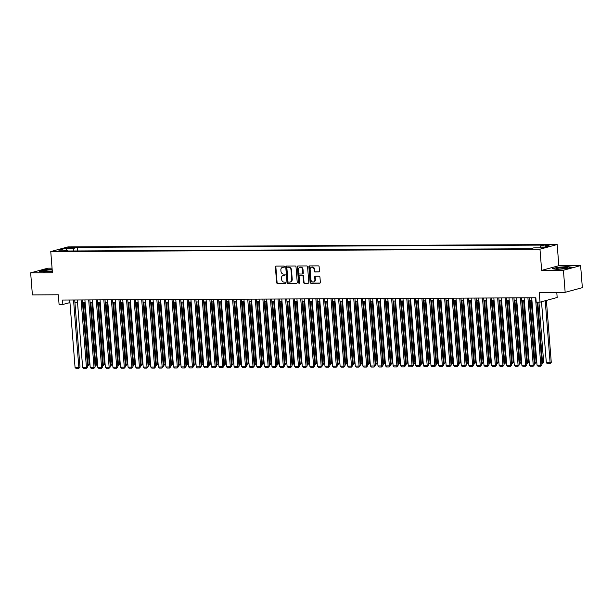 <?xml version="1.0" encoding="UTF-8"?>
<svg xmlns="http://www.w3.org/2000/svg" width="613" height="613" viewBox="0 0 613 613"><rect width="100%" height="100%" fill="white"/><g stroke="black" fill="none" stroke-linecap="round" stroke-linejoin="round"><path stroke-width="0.92" d="M284.524 266.647A0.613 0.513 -105.2 0 0 283.957 266.042L276.057 266.08A0.874 0.736 -105.2 0 0 275.383 266.954L276.609 282.539A0.874 0.736 -105.2 0 0 277.421 283.405L285.321 283.367A0.613 0.513 -105.2 0 0 285.229 282.149L284.202 282.156A2.797 2.352 -105.2 0 1 281.605 279.398L281.505 278.095A2.797 2.352 -105.2 0 1 283.152 275.383A2.797 2.352 -105.2 0 1 283.666 275.314L284.685 275.314A0.613 0.513 -105.2 0 0 284.593 274.095L283.574 274.103A2.797 2.352 -105.2 0 1 280.976 271.344L280.869 270.042A2.797 2.352 -105.2 0 1 282.516 267.329A2.797 2.352 -105.2 0 1 283.03 267.26L284.057 267.253A0.613 0.513 -105.2 0 0 284.524 266.647M549.953 244.886L545.624 245.506L549.953 244.886M318.798 271.98A0.874 0.736 -105.2 0 0 319.473 271.115L319.128 266.739A0.874 0.736 -105.2 0 0 318.323 265.873L309.55 265.919A0.874 0.736 -105.2 0 0 308.875 266.785L310.101 282.378A0.874 0.736 -105.2 0 0 310.914 283.237L319.679 283.198A0.874 0.736 -105.2 0 0 320.361 282.325L319.94 277.045A0.874 0.736 -105.2 0 0 319.128 276.179L315.381 276.202A0.874 0.736 -105.2 0 0 314.699 277.068L314.906 279.689A2.337 1.969 -105.2 0 1 310.929 279.712L310.124 269.444A2.337 1.969 -105.2 0 1 314.101 269.429L314.231 271.138A0.874 0.736 -105.2 0 0 315.044 272.003L319.112 271.896M52.067 268.165L47.845 268.188L30.65 272.846L32.389 294.899L58.327 294.776L59.086 304.477L62.871 304.462L62.526 300.048L535.846 297.765L536.191 302.171L539.976 302.155L557.179 297.497L556.773 292.363M563.416 270.264L580.611 265.605L558.841 265.713L541.647 270.371L563.416 270.264L565.155 292.324L539.218 292.447L539.976 302.155M541.647 270.371L539.976 249.192L50.756 251.56L67.951 246.909L557.171 244.541L539.976 249.192M30.65 272.846L52.419 272.739L50.756 251.56M296.01 266.854A0.874 0.736 -105.2 0 0 295.205 265.988L286.432 266.034A0.874 0.736 -105.2 0 0 285.758 266.9L286.984 282.493A0.874 0.736 -105.2 0 0 287.796 283.352L296.562 283.313A0.874 0.736 -105.2 0 0 297.244 282.44L296.01 266.854M297.987 265.973L306.761 265.935A0.874 0.736 -105.2 0 1 307.573 266.793L308.799 282.386A0.874 0.736 -105.2 0 1 308.124 283.252L304.37 283.275A0.874 0.736 -105.2 0 1 303.558 282.409L303.06 276.088A0.874 0.736 -105.2 0 0 302.247 275.222L299.757 275.237A0.874 0.736 -105.2 0 0 299.083 276.103L299.604 282.685A0.613 0.513 -105.2 0 1 298.562 282.693L297.313 266.847A0.874 0.736 -105.2 0 1 297.987 265.973M580.611 265.605L582.35 287.666L565.155 292.324M69.085 247.989L74.947 247.376L71.966 247.208L67.775 247.813L69.085 247.989M540.015 247.851L540.75 245.966L543.999 245.085L77.499 247.338L74.25 248.219L73.169 250.97M540.75 245.966L549.079 245.928L542.015 247.836L533.685 247.882L530.429 248.763L63.928 251.016L67.185 250.135L58.848 250.173L65.913 248.265L74.25 248.219M558.841 265.713L557.171 244.541M62.871 304.462L69.959 302.577M74.924 302.554L77.529 302.538M82.502 302.516L85.1 302.5M90.073 302.477L92.678 302.462M97.643 302.439L100.248 302.431M105.221 302.401L107.819 302.393M112.792 302.37L115.397 302.355M120.363 302.332L122.968 302.316M127.941 302.293L130.538 302.278M135.511 302.255L138.117 302.247M143.082 302.217L145.687 302.209M150.66 302.186L153.258 302.171M158.231 302.148L160.836 302.132M165.801 302.109L168.406 302.102M173.379 302.071L175.977 302.063M180.95 302.04L183.555 302.025M188.52 302.002L191.126 301.987M196.099 301.964L198.696 301.948M203.669 301.925L206.274 301.918M211.24 301.887L213.845 301.88M218.818 301.857L221.416 301.841M226.389 301.818L228.994 301.803M233.967 301.78L236.564 301.765M241.537 301.742L244.135 301.734M249.108 301.711L251.713 301.696M256.686 301.673L259.284 301.657M264.257 301.634L266.854 301.619M271.827 301.596L274.432 301.588M279.405 301.558L282.003 301.55M286.976 301.527L289.574 301.512M294.546 301.489L297.152 301.473M302.125 301.45L304.722 301.435M309.695 301.412L312.293 301.404M317.266 301.381L319.871 301.366M324.844 301.343L327.442 301.328M332.415 301.305L335.012 301.289M339.985 301.267L342.59 301.259M347.563 301.228L350.161 301.221M355.134 301.198L357.731 301.182M362.704 301.159L365.31 301.144M370.283 301.121L372.88 301.106M377.853 301.083L380.451 301.075M385.424 301.044L388.029 301.037M393.002 301.014L395.6 300.998M400.573 300.975L403.17 300.96M408.143 300.937L410.748 300.929M415.721 300.899L418.319 300.891M423.292 300.868L425.889 300.853M430.862 300.83L433.468 300.814M438.441 300.791L441.038 300.776M446.011 300.753L448.609 300.745M453.582 300.715L456.187 300.707M461.16 300.684L463.757 300.669M468.73 300.646L471.328 300.631M476.301 300.608L478.906 300.592M483.879 300.569L486.477 300.562M491.45 300.539L494.047 300.523M499.02 300.5L501.626 300.485M506.599 300.462L509.196 300.447M514.169 300.424L516.767 300.416M521.74 300.385L524.345 300.378M529.318 300.355L531.915 300.339M69.644 300.018L69.844 302.577M77.782 250.947L77.499 247.338M67.79 251.001L67.185 250.135M66.595 250.135L65.913 248.265M52.143 269.222L44.374 269.804L39.194 271.207L43.914 271.873L52.304 271.245M572.067 267.245L567.347 266.586L557.455 267.322L552.275 268.724L556.995 269.391L566.887 268.647L572.067 267.245M284.355 267.13L283.497 267.138A2.797 2.352 -105.2 0 0 282.984 267.207A2.797 2.352 -105.2 0 0 282.754 267.283M283.39 275.337A2.797 2.352 -105.2 0 1 283.62 275.26A2.797 2.352 -105.2 0 1 284.133 275.191L284.991 275.183M276.149 266.08A0.874 0.736 -105.2 0 0 275.85 266.824L277.076 282.417A0.874 0.736 -105.2 0 0 277.888 283.275L285.627 283.237M286.524 266.034A0.874 0.736 -105.2 0 0 286.217 266.778L287.443 282.363A0.874 0.736 -105.2 0 0 288.256 283.229L296.937 283.183M287.344 267.237A0.613 0.513 -105.2 0 0 286.869 267.85L287.949 281.536A0.613 0.513 -105.2 0 0 288.516 282.133L289.597 282.133A2.797 2.352 -105.2 0 0 290.11 282.064A2.797 2.352 -105.2 0 0 291.757 279.344L291.022 269.996A2.797 2.352 -105.2 0 0 288.424 267.237L287.811 267.115A0.613 0.513 -105.2 0 0 287.589 267.176M290.332 281.988A2.797 2.352 -105.2 0 0 290.57 281.934A2.797 2.352 -105.2 0 0 292.217 279.221L291.757 279.344M287.811 267.115L288.884 267.107A2.797 2.352 -105.2 0 1 291.481 269.866L292.217 279.221M308.5 283.129L304.37 283.275M299.91 275.199A0.874 0.736 -105.2 0 1 300.224 275.114L302.715 275.099A0.874 0.736 -105.2 0 1 303.527 275.965L304.025 282.286A0.874 0.736 -105.2 0 0 304.837 283.145M298.079 265.973A0.874 0.736 -105.2 0 0 297.78 266.716L299.029 282.57A0.613 0.513 -105.2 0 0 299.458 283.152M302.546 269.528A2.337 1.969 -105.2 0 0 298.569 269.544L298.853 273.16A0.874 0.736 -105.2 0 0 299.665 274.026L302.155 274.011A0.874 0.736 -105.2 0 0 302.83 273.145L302.546 269.528L303.006 269.398A2.337 1.969 -105.2 0 0 300.178 267.23M302.615 273.888A0.874 0.736 -105.2 0 0 303.297 273.015L302.83 273.145M303.006 269.398L303.297 273.015M311.733 267.13A2.337 1.969 -105.2 0 1 314.569 269.299L314.699 271.015A0.874 0.736 -105.2 0 0 315.511 271.873L319.174 271.858M313.756 281.88A2.337 1.969 -105.2 0 0 315.373 279.566L314.906 279.689M315.473 276.202A0.874 0.736 -105.2 0 0 315.166 276.946L315.373 279.566M309.642 265.919A0.874 0.736 -105.2 0 0 309.335 266.663L310.561 282.256A0.874 0.736 -105.2 0 0 311.373 283.114L320.055 283.076M83.23 302.508L88.142 364.873L89.299 364.559L84.418 302.508M87.406 364.881L88.142 364.873L88.011 365.93L87.49 365.93M89.299 364.559L88.011 365.93M73.537 299.995L78.847 367.394L80.004 367.08L74.725 299.995M69.752 300.018L75.054 367.409L78.847 367.394L78.717 368.451L76.066 368.459L75.054 367.409M80.004 367.08L78.717 368.451M52.197 269.827A5.793 0.682 -4.5 0 0 52.128 269.827A5.793 0.682 -4.5 0 0 45.76 270.348A5.793 0.682 -4.5 0 0 43.469 271.23A5.793 0.682 -4.5 0 0 46.082 271.459A5.793 0.682 -4.5 0 0 52.281 270.969M51.124 271.13A3.969 0.467 -4.5 0 0 47.193 271.436M39.776 271.283L44.534 269.996L52.159 269.429M559.431 267.774A5.793 0.682 -4.5 0 0 556.543 268.747A5.793 0.682 -4.5 0 0 564.941 268.548A5.793 0.682 -4.5 0 0 567.845 267.858A5.793 0.682 -4.5 0 0 565.615 267.345A5.793 0.682 -4.5 0 0 559.431 267.774M564.198 268.647A3.969 0.467 -4.5 0 0 560.382 268.938A3.969 0.467 -4.5 0 0 560.267 268.954M552.857 268.8L557.615 267.513L567.201 266.801L571.485 267.406M90.801 302.47L95.712 364.842L96.877 364.528L91.988 302.47M94.984 364.842L95.712 364.842L95.582 365.892L95.069 365.9M96.877 364.528L95.582 365.892M98.379 302.439L103.283 364.804L104.448 364.49L99.567 302.431M102.555 364.804L103.283 364.804L103.153 365.861L102.639 365.861M104.448 364.49L103.153 365.861M105.949 302.401L110.861 364.766L112.018 364.451L107.137 302.393M110.125 364.773L110.861 364.766L110.731 365.823L110.21 365.823M112.018 364.451L110.731 365.823M113.52 302.362L118.432 364.727L119.596 364.413L114.708 302.355M117.704 364.735L118.432 364.727L118.301 365.785L117.788 365.785M119.596 364.413L118.301 365.785M81.115 299.964L86.418 367.356L87.582 367.041L82.303 299.956M77.33 299.979L82.632 367.379L86.418 367.356L86.287 368.413L83.636 368.428L82.632 367.379M87.582 367.041L86.287 368.413M88.686 299.926L93.988 367.317L95.153 367.003L89.873 299.918M84.9 299.941L90.203 367.34L93.988 367.317L93.858 368.375L91.214 368.39L90.203 367.34M95.153 367.003L93.858 368.375M96.256 299.887L101.566 367.287L102.723 366.965L97.444 299.88M92.471 299.903L97.773 367.302L101.566 367.287L101.436 368.336L98.785 368.352L97.773 367.302M102.723 366.965L101.436 368.336M103.835 299.849L109.137 367.248L110.302 366.934L105.022 299.849M100.049 299.872L105.352 367.264L109.137 367.248L109.007 368.306L106.356 368.313L105.352 367.264M110.302 366.934L109.007 368.306M121.098 302.324L126.002 364.689L127.167 364.375L122.286 302.324M125.274 364.697L126.002 364.689L125.872 365.746L125.358 365.754M127.167 364.375L125.872 365.746M111.405 299.818L116.708 367.21L117.872 366.896L112.593 299.811M107.62 299.834L112.922 367.225L116.708 367.21L116.577 368.267L113.934 368.275L112.922 367.225M117.872 366.896L116.577 368.267M128.669 302.293L133.58 364.658L134.737 364.344L129.856 302.286M132.845 364.658L133.58 364.658L133.45 365.708L132.929 365.716M134.737 364.344L133.45 365.708M118.976 299.78L124.286 367.172L125.443 366.858L120.163 299.772M115.19 299.795L120.493 367.195L124.286 367.172L124.155 368.229L121.504 368.244L120.493 367.195M125.443 366.858L124.155 368.229M136.239 302.255L141.151 364.62L142.316 364.306L137.427 302.247M140.423 364.62L141.151 364.62L141.021 365.677L140.507 365.677M142.316 364.306L141.021 365.677M126.554 299.742L131.856 367.133L133.021 366.819L127.742 299.734M122.769 299.757L128.071 367.156L131.856 367.133L131.726 368.191L129.075 368.206L128.071 367.156M133.021 366.819L131.726 368.191M143.817 302.217L148.721 364.582L149.886 364.268L145.005 302.209M147.994 364.589L148.721 364.582L148.591 365.639L148.078 365.639M149.886 364.268L148.591 365.639M134.124 299.703L139.427 367.103L140.592 366.789L135.312 299.696M130.339 299.726L135.642 367.118L139.427 367.103L139.297 368.152L136.653 368.168L135.642 367.118M140.592 366.789L139.297 368.152M151.388 302.178L156.3 364.543L157.457 364.229L152.576 302.171M155.564 364.551L156.3 364.543L156.169 365.601L155.648 365.601M157.457 364.229L156.169 365.601M158.959 302.14L163.87 364.513L165.035 364.199L160.146 302.14M163.142 364.513L163.87 364.513L163.74 365.563L163.227 365.57M165.035 364.199L163.74 365.563M166.537 302.109L171.441 364.474L172.605 364.16L167.724 302.102M170.713 364.474L171.441 364.474L171.318 365.532L170.797 365.532M172.605 364.16L171.318 365.532M174.107 302.071L179.019 364.436L180.176 364.122L175.295 302.063M178.283 364.436L179.019 364.436L178.889 365.494L178.368 365.494M180.176 364.122L178.889 365.494M181.678 302.033L186.59 364.398L187.754 364.084L182.866 302.025M185.862 364.406L186.59 364.398L186.459 365.455L185.946 365.455M187.754 364.084L186.459 365.455M189.256 301.994L194.16 364.36L195.325 364.045L190.444 301.994M193.432 364.367L194.16 364.36L194.037 365.417L193.516 365.425M195.325 364.045L194.037 365.417M196.827 301.964L201.738 364.329L202.895 364.015L198.014 301.956M201.003 364.329L201.738 364.329L201.608 365.379L201.087 365.386M202.895 364.015L201.608 365.379M204.397 301.925L209.309 364.291L210.474 363.976L205.585 301.918M208.581 364.291L209.309 364.291L209.179 365.348L208.665 365.348M210.474 363.976L209.179 365.348M211.975 301.887L216.879 364.252L218.044 363.938L213.163 301.88M216.151 364.26L216.879 364.252L216.757 365.31L216.236 365.31M218.044 363.938L216.757 365.31M219.546 301.849L224.458 364.214L225.615 363.9L220.734 301.841M223.722 364.222L224.458 364.214L224.327 365.271L223.806 365.271M225.615 363.9L224.327 365.271M227.116 301.811L232.028 364.183L233.193 363.861L228.304 301.811M231.3 364.183L232.028 364.183L231.898 365.233L231.385 365.241M233.193 363.861L231.898 365.233M234.695 301.78L239.599 364.145L240.763 363.831L235.882 301.772M238.871 364.145L239.599 364.145L239.476 365.202L238.955 365.202M240.763 363.831L239.476 365.202M141.695 299.665L147.005 367.064L148.162 366.75L142.883 299.665M137.91 299.688L143.212 367.08L147.005 367.064L146.875 368.122L144.224 368.129L143.212 367.08M148.162 366.75L146.875 368.122M149.273 299.634L154.576 367.026L155.74 366.712L150.461 299.627M145.488 299.65L150.79 367.041L154.576 367.026L154.445 368.084L151.794 368.091L150.79 367.041M155.74 366.712L154.445 368.084M156.844 299.596L162.146 366.988L163.311 366.674L158.031 299.588M153.058 299.611L158.361 367.011L162.146 366.988L162.016 368.045L159.372 368.061L158.361 367.011M163.311 366.674L162.016 368.045M164.414 299.558L169.724 366.957L170.881 366.635L165.602 299.55M160.629 299.573L165.931 366.972L169.724 366.957L169.594 368.007L166.943 368.022L165.931 366.972M170.881 366.635L169.594 368.007M171.992 299.519L177.295 366.919L178.46 366.605L173.18 299.519M168.207 299.542L173.51 366.934L177.295 366.919L177.165 367.969L174.513 367.984L173.51 366.934M178.46 366.605L177.165 367.969M179.563 299.481L184.865 366.88L186.03 366.566L180.751 299.481M175.778 299.504L181.08 366.896L184.865 366.88L184.735 367.938L182.092 367.946L181.08 366.896M186.03 366.566L184.735 367.938M187.134 299.45L192.444 366.842L193.601 366.528L188.321 299.443M183.348 299.466L188.651 366.865L192.444 366.842L192.313 367.9L189.662 367.915L188.651 366.865M193.601 366.528L192.313 367.9M194.712 299.412L200.014 366.804L201.179 366.49L195.899 299.405M190.927 299.428L196.229 366.827L200.014 366.804L199.884 367.861L197.233 367.877L196.229 366.827M201.179 366.49L199.884 367.861M202.282 299.374L207.585 366.773L208.749 366.459L203.47 299.366M198.497 299.397L203.8 366.789L207.585 366.773L207.455 367.823L204.811 367.838L203.8 366.789M208.749 366.459L207.455 367.823M209.853 299.336L215.163 366.735L216.32 366.421L211.041 299.336M206.068 299.359L211.37 366.75L215.163 366.735L215.033 367.792L212.382 367.8L211.37 366.75M216.32 366.421L215.033 367.792M217.431 299.305L222.734 366.697L223.898 366.382L218.619 299.297M213.646 299.32L218.948 366.712L222.734 366.697L222.603 367.754L219.952 367.762L218.948 366.712M223.898 366.382L222.603 367.754M225.002 299.267L230.304 366.658L231.469 366.344L226.189 299.259M221.216 299.282L226.519 366.681L230.304 366.658L230.174 367.716L227.53 367.731L226.519 366.681M231.469 366.344L230.174 367.716M242.265 301.742L247.177 364.107L248.334 363.793L243.453 301.734M246.441 364.107L247.177 364.107L247.047 365.164L246.526 365.164M248.334 363.793L247.047 365.164M249.836 301.703L254.747 364.068L255.912 363.754L251.024 301.696M254.02 364.076L254.747 364.068L254.617 365.126L254.104 365.126M255.912 363.754L254.617 365.126M257.414 301.665L262.318 364.03L263.483 363.716L258.602 301.665M261.59 364.038L262.318 364.03L262.195 365.087L261.674 365.087M263.483 363.716L262.195 365.087M264.985 301.634L269.896 363.999L271.053 363.685L266.172 301.627M269.161 363.999L269.896 363.999L269.766 365.049L269.245 365.057M271.053 363.685L269.766 365.049M232.572 299.228L237.882 366.62L239.039 366.306L233.76 299.221M228.787 299.244L234.089 366.643L237.882 366.62L237.752 367.677L235.101 367.693L234.089 366.643M239.039 366.306L237.752 367.677M240.15 299.19L245.453 366.589L246.618 366.275L241.338 299.182M236.365 299.213L241.668 366.605L245.453 366.589L245.323 367.639L242.671 367.654L241.668 366.605M246.618 366.275L245.323 367.639M247.721 299.152L253.023 366.551L254.188 366.237L248.909 299.152M243.936 299.175L249.238 366.566L253.023 366.551L252.893 367.608L250.25 367.616L249.238 366.566M254.188 366.237L252.893 367.608M255.292 299.121L260.602 366.513L261.759 366.199L256.479 299.113M251.506 299.136L256.809 366.536L260.602 366.513L260.471 367.57L257.82 367.585L256.809 366.536M261.759 366.199L260.471 367.57M272.555 301.596L277.467 363.961L278.631 363.647L273.743 301.588M276.739 363.961L277.467 363.961L277.337 365.019L276.823 365.019M278.631 363.647L277.337 365.019M262.87 299.083L268.172 366.474L269.337 366.16L264.057 299.075M259.084 299.098L264.387 366.497L268.172 366.474L268.042 367.532L265.391 367.547L264.387 366.497M269.337 366.16L268.042 367.532M280.133 301.558L285.037 363.923L286.202 363.609L281.321 301.55M284.309 363.93L285.037 363.923L284.915 364.98L284.394 364.98M286.202 363.609L284.915 364.98M270.44 299.044L275.743 366.444L276.907 366.13L271.628 299.037M266.655 299.06L271.957 366.459L275.743 366.444L275.612 367.493L272.969 367.509L271.957 366.459M276.907 366.13L275.612 367.493M287.704 301.519L292.616 363.884L293.773 363.57L288.892 301.512M291.88 363.892L292.616 363.884L292.485 364.942L291.964 364.942M293.773 363.57L292.485 364.942M278.011 299.006L283.321 366.405L284.478 366.091L279.199 299.006M274.226 299.029L279.528 366.421L283.321 366.405L283.191 367.463L280.539 367.471L279.528 366.421M284.478 366.091L283.191 367.463M295.274 301.481L300.186 363.854L301.351 363.532L296.462 301.481M299.458 363.854L300.186 363.854L300.056 364.904L299.542 364.911M301.351 363.532L300.056 364.904M285.589 298.975L290.891 366.367L292.056 366.053L286.777 298.968M281.804 298.991L287.106 366.382L290.891 366.367L290.761 367.425L288.11 367.432L287.106 366.382M292.056 366.053L290.761 367.425M302.853 301.45L307.757 363.815L308.921 363.501L304.04 301.443M307.029 363.815L307.757 363.815L307.634 364.865L307.113 364.873M308.921 363.501L307.634 364.865M293.16 298.937L298.462 366.329L299.627 366.015L294.347 298.929M289.374 298.952L294.677 366.352L298.462 366.329L298.332 367.386L295.688 367.402L294.677 366.352M299.627 366.015L298.332 367.386M310.423 301.412L315.335 363.777L316.492 363.463L311.611 301.404M314.599 363.777L315.335 363.777L315.205 364.835L314.684 364.835M316.492 363.463L315.205 364.835M300.73 298.899L306.04 366.29L307.197 365.976L301.918 298.891M296.945 298.914L302.247 366.313L306.04 366.29L305.91 367.348L303.259 367.363L302.247 366.313M307.197 365.976L305.91 367.348M317.994 301.374L322.905 363.739L324.07 363.425L319.181 301.366M322.177 363.747L322.905 363.739L322.775 364.796L322.262 364.796M324.07 363.425L322.775 364.796M308.308 298.86L313.611 366.26L314.776 365.946L309.496 298.853M304.523 298.883L309.826 366.275L313.611 366.26L313.481 367.31L310.829 367.325L309.826 366.275M314.776 365.946L313.481 367.31M325.572 301.335L330.476 363.701L331.641 363.386L326.76 301.335M329.748 363.708L330.476 363.701L330.353 364.758L329.832 364.758M331.641 363.386L330.353 364.758M315.879 298.822L321.181 366.222L322.346 365.907L317.067 298.822M312.094 298.845L317.396 366.237L321.181 366.222L321.051 367.279L318.408 367.287L317.396 366.237M322.346 365.907L321.051 367.279M333.143 301.297L338.054 363.67L339.211 363.356L334.33 301.297M337.319 363.67L338.054 363.67L337.924 364.72L337.403 364.727M339.211 363.356L337.924 364.72M323.449 298.792L328.76 366.183L329.917 365.869L324.637 298.784M319.664 298.807L324.967 366.206L328.76 366.183L328.629 367.241L325.978 367.256L324.967 366.206M329.917 365.869L328.629 367.241M340.713 301.267L345.625 363.632L346.789 363.317L341.901 301.259M344.897 363.632L345.625 363.632L345.494 364.689L344.981 364.689M346.789 363.317L345.494 364.689M331.028 298.753L336.33 366.145L337.495 365.831L332.215 298.746M327.242 298.769L332.545 366.168L336.33 366.145L336.2 367.202L333.549 367.218L332.545 366.168M337.495 365.831L336.2 367.202M348.291 301.228L353.195 363.593L354.36 363.279L349.479 301.221M352.467 363.601L353.195 363.593L353.073 364.651L352.552 364.651M354.36 363.279L353.073 364.651M338.598 298.715L343.901 366.114L345.065 365.8L339.786 298.707M334.813 298.73L340.115 366.13L343.901 366.114L343.77 367.164L341.127 367.179L340.115 366.13M345.065 365.8L343.77 367.164M355.862 301.19L360.773 363.555L361.931 363.241L357.05 301.182M360.038 363.563L360.773 363.555L360.643 364.612L360.122 364.612M361.931 363.241L360.643 364.612M346.169 298.677L351.479 366.076L352.636 365.762L347.356 298.677M342.383 298.7L347.686 366.091L351.479 366.076L351.349 367.133L348.697 367.141L347.686 366.091M352.636 365.762L351.349 367.133M363.432 301.152L368.344 363.517L369.509 363.202L364.62 301.152M367.616 363.524L368.344 363.517L368.214 364.574L367.7 364.582M369.509 363.202L368.214 364.574M353.747 298.646L359.049 366.038L360.214 365.723L354.935 298.638M349.962 298.661L355.264 366.053L359.049 366.038L358.919 367.095L356.268 367.103L355.264 366.053M360.214 365.723L358.919 367.095M371.011 301.121L375.915 363.486L377.079 363.172L372.198 301.113M375.187 363.486L375.915 363.486L375.792 364.536L375.271 364.543M377.079 363.172L375.792 364.536M361.318 298.608L366.62 365.999L367.785 365.685L362.505 298.6M357.532 298.623L362.835 366.022L366.62 365.999L366.49 367.057L363.846 367.072L362.835 366.022M367.785 365.685L366.49 367.057M378.581 301.083L383.493 363.448L384.65 363.134L379.769 301.075M382.757 363.448L383.493 363.448L383.363 364.505L382.841 364.505M384.65 363.134L383.363 364.505M368.888 298.569L374.198 365.961L375.355 365.647L370.076 298.562M365.103 298.585L370.405 365.984L374.198 365.961L374.068 367.018L371.417 367.034L370.405 365.984M375.355 365.647L374.068 367.018M386.152 301.044L391.063 363.409L392.228 363.095L387.339 301.037M390.335 363.417L391.063 363.409L390.933 364.467L390.42 364.467M392.228 363.095L390.933 364.467M376.466 298.531L381.769 365.93L382.933 365.616L377.654 298.523M372.681 298.554L377.983 365.946L381.769 365.93L381.638 366.98L378.987 366.995L377.983 365.946M382.933 365.616L381.638 366.98M393.73 301.006L398.634 363.371L399.799 363.057L394.918 301.006M397.906 363.379L398.634 363.371L398.511 364.428L397.99 364.428M399.799 363.057L398.511 364.428M384.037 298.493L389.339 365.892L390.504 365.578L385.225 298.493M380.252 298.516L385.554 365.907L389.339 365.892L389.209 366.949L386.565 366.957L385.554 365.907M390.504 365.578L389.209 366.949M401.3 300.968L406.212 363.34L407.369 363.026L402.488 300.968M405.477 363.34L406.212 363.34L406.082 364.39L405.561 364.398M407.369 363.026L406.082 364.39M391.607 298.462L396.918 365.854L398.075 365.54L392.795 298.454M387.822 298.477L393.125 365.869L396.918 365.854L396.787 366.911L394.136 366.926L393.125 365.869M398.075 365.54L396.787 366.911M408.871 300.937L413.783 363.302L414.947 362.988L410.059 300.929M413.055 363.302L413.783 363.302L413.652 364.36L413.139 364.36M414.947 362.988L413.652 364.36M399.186 298.424L404.488 365.815L405.653 365.501L400.373 298.416M395.4 298.439L400.703 365.838L404.488 365.815L404.358 366.873L401.707 366.888L400.703 365.838M405.653 365.501L404.358 366.873M416.449 300.899L421.353 363.264L422.518 362.95L417.637 300.891M420.625 363.264L421.353 363.264L421.231 364.321L420.71 364.321M422.518 362.95L421.231 364.321M406.756 298.385L412.059 365.785L413.223 365.463L407.944 298.378M402.971 298.401L408.273 365.8L412.059 365.785L411.928 366.835L409.285 366.85L408.273 365.8M413.223 365.463L411.928 366.835M424.02 300.86L428.931 363.225L430.088 362.911L425.207 300.853M428.196 363.233L428.931 363.225L428.801 364.283L428.28 364.283M430.088 362.911L428.801 364.283M414.327 298.347L419.637 365.746L420.794 365.432L415.514 298.347M410.541 298.37L415.844 365.762L419.637 365.746L419.507 366.796L416.855 366.812L415.844 365.762M420.794 365.432L419.507 366.796M431.59 300.822L436.502 363.187L437.667 362.873L432.778 300.822M435.774 363.195L436.502 363.187L436.372 364.245L435.858 364.252M437.667 362.873L436.372 364.245M421.905 298.309L427.207 365.708L428.372 365.394L423.093 298.309M418.12 298.332L423.422 365.723L427.207 365.708L427.077 366.766L424.426 366.773L423.422 365.723M428.372 365.394L427.077 366.766M439.169 300.791L444.073 363.157L445.237 362.842L440.356 300.784M443.345 363.157L444.073 363.157L443.95 364.206L443.429 364.214M445.237 362.842L443.95 364.206M429.475 298.278L434.778 365.67L435.943 365.356L430.663 298.27M425.69 298.293L430.993 365.693L434.778 365.67L434.648 366.727L432.004 366.743L430.993 365.693M435.943 365.356L434.648 366.727M446.739 300.753L451.651 363.118L452.808 362.804L447.927 300.745M450.915 363.118L451.651 363.118L451.52 364.176L450.999 364.176M452.808 362.804L451.52 364.176M437.046 298.24L442.356 365.632L443.513 365.317L438.234 298.232M433.261 298.255L438.563 365.654L442.356 365.632L442.226 366.689L439.575 366.704L438.563 365.654M443.513 365.317L442.226 366.689M454.31 300.715L459.221 363.08L460.386 362.766L455.497 300.707M458.493 363.088L459.221 363.08L459.091 364.137L458.578 364.137M460.386 362.766L459.091 364.137M444.624 298.202L449.927 365.601L451.091 365.287L445.812 298.194M440.839 298.224L446.141 365.616L449.927 365.601L449.796 366.651L447.145 366.666L446.141 365.616M451.091 365.287L449.796 366.651M461.888 300.676L466.792 363.042L467.957 362.727L463.076 300.669M466.064 363.049L466.792 363.042L466.669 364.099L466.148 364.099M467.957 362.727L466.669 364.099M452.195 298.163L457.497 365.563L458.662 365.248L453.382 298.163M448.41 298.186L453.712 365.578L457.497 365.563L457.367 366.62L454.723 366.628L453.712 365.578M458.662 365.248L457.367 366.62M469.458 300.638L474.37 363.011L475.527 362.689L470.646 300.638M473.634 363.011L474.37 363.011L474.24 364.061L473.719 364.068M475.527 362.689L474.24 364.061M459.765 298.133L465.075 365.524L466.232 365.21L460.953 298.125M455.98 298.148L461.282 365.54L465.075 365.524L464.945 366.582L462.294 366.589L461.282 365.54M466.232 365.21L464.945 366.582M477.029 300.608L481.941 362.973L483.105 362.658L478.217 300.6M481.213 362.973L481.941 362.973L481.81 364.03L481.297 364.03M483.105 362.658L481.81 364.03M467.344 298.094L472.646 365.486L473.811 365.172L468.531 298.087M463.558 298.11L468.861 365.509L472.646 365.486L472.516 366.543L469.865 366.559L468.861 365.509M473.811 365.172L472.516 366.543M484.607 300.569L489.511 362.934L490.676 362.62L485.795 300.562M488.783 362.934L489.511 362.934L489.389 363.992L488.868 363.992M490.676 362.62L489.389 363.992M474.914 298.056L480.217 365.455L481.381 365.133L476.102 298.048M471.129 298.071L476.431 365.471L480.217 365.455L480.086 366.505L477.443 366.52L476.431 365.471M481.381 365.133L480.086 366.505M492.178 300.531L497.089 362.896L498.246 362.582L493.365 300.523M496.354 362.904L497.089 362.896L496.959 363.953L496.438 363.953M498.246 362.582L496.959 363.953M482.485 298.018L487.795 365.417L488.952 365.103L483.672 298.01M478.699 298.041L484.002 365.432L487.795 365.417L487.664 366.467L485.013 366.482L484.002 365.432M488.952 365.103L487.664 366.467M499.748 300.493L504.66 362.858L505.825 362.544L500.936 300.493M503.932 362.865L504.66 362.858L504.53 363.915L504.016 363.915M505.825 362.544L504.53 363.915M490.063 297.979L495.365 365.379L496.53 365.064L491.251 297.979M486.278 298.002L491.58 365.394L495.365 365.379L495.235 366.436L492.584 366.444L491.58 365.394M496.53 365.064L495.235 366.436M507.326 300.462L512.23 362.827L513.395 362.513L508.514 300.454M511.503 362.827L512.23 362.827L512.108 363.877L511.587 363.884M513.395 362.513L512.108 363.877M497.633 297.949L502.936 365.34L504.101 365.026L498.821 297.941M493.848 297.964L499.151 365.363L502.936 365.34L502.806 366.398L500.162 366.413L499.151 365.363M504.101 365.026L502.806 366.398M514.897 300.424L519.809 362.789L520.966 362.475L516.085 300.416M519.073 362.789L519.809 362.789L519.678 363.846L519.157 363.846M520.966 362.475L519.678 363.846M505.204 297.91L510.514 365.302L511.671 364.988L506.392 297.903M501.419 297.926L506.721 365.325L510.514 365.302L510.384 366.359L507.733 366.375L506.721 365.325M511.671 364.988L510.384 366.359M522.468 300.385L527.379 362.75L528.544 362.436L523.655 300.378M526.651 362.758L527.379 362.75L527.249 363.808L526.736 363.808M528.544 362.436L527.249 363.808M512.782 297.872L518.085 365.271L519.249 364.957L513.97 297.864M508.997 297.895L514.299 365.287L518.085 365.271L517.954 366.321L515.303 366.336L514.299 365.287M519.249 364.957L517.954 366.321M530.046 300.347L534.95 362.712L536.114 362.398L531.233 300.339M534.222 362.72L534.95 362.712L534.827 363.77L534.306 363.77M536.114 362.398L534.827 363.77M520.353 297.834L525.655 365.233L526.82 364.919L521.54 297.834M516.567 297.857L521.87 365.248L525.655 365.233L525.525 366.29L522.881 366.298L521.87 365.248M526.82 364.919L525.525 366.29M537.762 302.163L542.528 362.681L543.685 362.36L538.95 302.163M541.792 362.681L542.528 362.681L542.398 363.731L541.877 363.739M543.685 362.36L542.398 363.731M527.923 297.803L533.233 365.195L534.39 364.881L529.111 297.795M524.138 297.818L529.44 365.21L533.233 365.195L533.103 366.252L530.452 366.26L529.44 365.21M534.39 364.881L533.103 366.252M545.225 300.73L550.099 362.643L546.313 362.658L541.517 301.742M551.263 362.329L549.968 363.693L550.099 362.643L551.263 362.329L546.39 300.416M549.968 363.693L547.317 363.708L546.313 362.658M535.501 297.765L540.804 365.156L541.969 364.842L537.034 302.171M531.716 297.78L537.019 365.179L540.804 365.156L540.674 366.214L538.022 366.229L537.019 365.179M541.969 364.842L540.674 366.214M72.028 247.928L71.966 247.208M73.675 247.752L73.637 247.2M283.497 267.138L283.03 267.26M284.133 275.191L283.666 275.314M277.888 283.275L277.421 283.405M277.076 282.417L276.609 282.539M275.85 266.824L275.383 266.954M288.256 283.229L287.796 283.352M287.443 282.363L286.984 282.493M286.217 266.778L285.758 266.9M291.481 269.866L291.022 269.996M288.884 267.107L288.424 267.237M304.025 282.286L303.558 282.409M303.527 275.965L303.06 276.088M302.715 275.099L302.247 275.222M300.224 275.114L299.757 275.237M299.029 282.57L298.562 282.693M297.78 266.716L297.313 266.847M315.511 271.873L315.044 272.003M314.699 271.015L314.231 271.138M314.569 269.299L314.101 269.429M315.166 276.946L314.699 277.068M311.373 283.114L310.914 283.237M310.561 282.256L310.101 282.378M309.335 266.663L308.875 266.785M282.984 267.207L282.516 267.329M283.62 275.26L283.152 275.383M287.696 267.13L287.229 267.253M290.57 281.934L290.11 282.064M300.064 275.13L299.596 275.26M300.408 267.153L299.941 267.276M302.776 273.865L302.316 273.988M311.963 267.053L311.504 267.176M313.994 281.834L313.534 281.957"/></g></svg>
